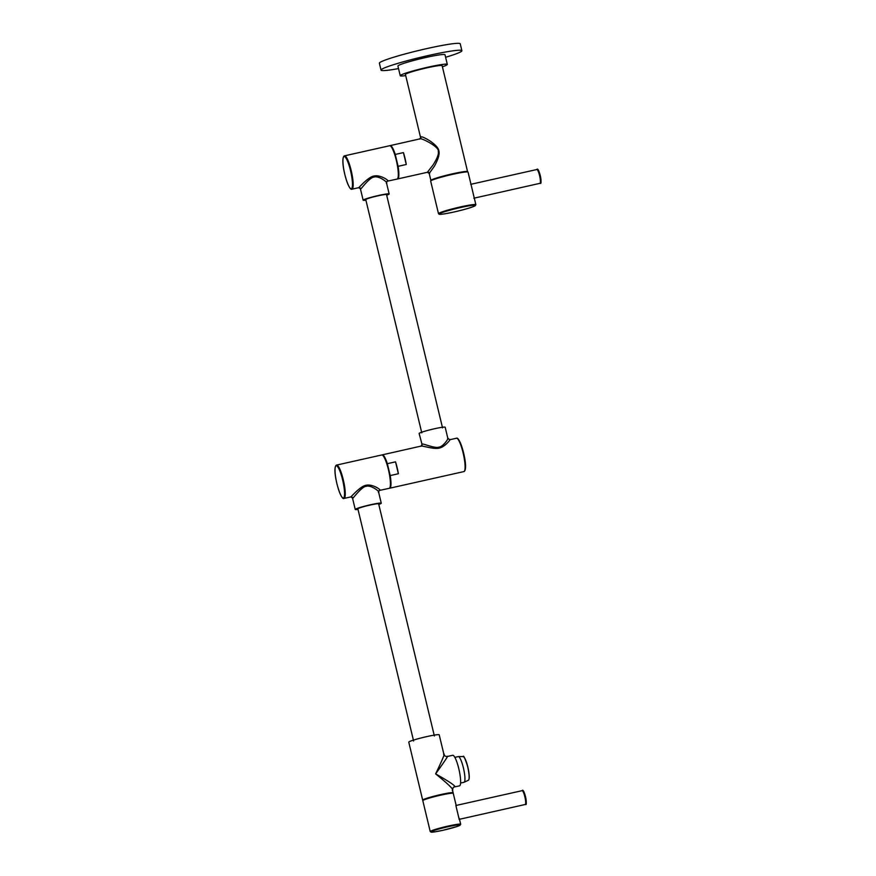 <?xml version="1.0" encoding="UTF-8"?>
<svg xmlns="http://www.w3.org/2000/svg" width="876" height="876" viewBox="0 0 876 876"><rect width="100%" height="100%" fill="white"/><g stroke="black" fill="none" stroke-linecap="round" stroke-linejoin="round"><path stroke-width="1.31" d="M397.375 178.945A17.082 3.318 -102.6 0 0 397.671 178.945A17.082 3.318 -102.6 0 0 398.098 166.331L406.278 164.491A17.082 3.318 -102.6 0 0 405.04 158.414A17.082 3.318 -102.6 0 0 403.42 152.599L395.24 154.439A17.082 3.318 -102.6 0 0 390.203 145.602A17.082 3.318 -102.6 0 0 389.94 145.723M397.671 178.945L427.357 172.298L433.062 164.962C437.223 158.436 438.964 153.902 438.263 151.351C439.708 146.61 418.586 136.382 419.593 139.076M390.203 145.602L420.173 138.824A1.708 1.675 -124.7 0 1 419.976 138.934M398.098 166.331L395.24 154.439M406.278 164.491L403.42 152.599M358.492 187.727L351.977 189.183A17.082 3.318 -102.6 0 0 352.218 189.074A17.082 3.318 -102.6 0 0 351.331 171.127A17.082 3.318 -102.6 0 0 344.509 155.84L389.656 145.723A17.082 3.318 -102.6 0 1 396.478 161.02A17.082 3.318 -102.6 0 1 397.365 178.956A17.082 3.318 77.4 0 1 397.124 179.065L387.553 181.157C390.149 181.244 380.753 174.609 374.304 175.977C368.259 176.558 358.569 188.34 358.656 187.628L360.693 188.92C360.682 189.676 369.398 177.346 374.03 177.094C378.826 175.233 389.043 183.325 386.316 183.183M386.677 195.206A13.381 1.029 166.5 0 0 388.966 194.22A13.381 1.029 -13.5 0 0 389.163 193.968A13.381 1.029 -13.5 0 0 377.184 195.786A13.381 1.029 -13.5 0 0 363.343 199.958A13.381 1.029 166.5 0 0 363.146 200.221A13.381 1.029 166.5 0 0 365.916 200.188M442.533 427.86L386.535 194.603A10.676 0.821 166.5 0 0 377.994 195.819A10.676 0.821 166.5 0 0 365.774 199.586L421.772 432.843M456.429 438.241A17.082 3.318 77.4 0 1 463.262 453.538A17.082 3.318 77.4 0 1 464.149 471.474A17.082 3.318 77.4 0 1 463.897 471.584L464.335 471.397C468.759 466.974 460.031 435.755 456.429 438.241L449.826 439.719L447.877 438.493L445.172 427.225A13.381 1.029 166.5 0 0 433.193 429.054A13.381 1.029 166.5 0 0 419.341 433.226A13.381 1.029 -13.5 0 0 419.144 433.478L421.991 444.263C421.411 442.632 434.551 448.709 438.876 447.165C443.979 446.596 449.771 436.281 447.614 438.526M389.481 488.195A17.082 3.318 -102.6 0 0 389.765 488.195A17.082 3.318 -102.6 0 0 390.203 475.569L398.372 473.741A17.082 3.318 -102.6 0 0 397.146 467.653A17.082 3.318 -102.6 0 0 395.525 461.849L387.345 463.678A17.082 3.318 -102.6 0 0 382.297 454.852L421.334 446.037A1.708 1.675 55.3 0 0 421.991 444.263M420.754 446.289C420.151 444.756 433.215 449.607 439.172 448.118C445.621 446.837 451.819 437.661 449.651 439.818M398.372 473.741L395.525 461.849M390.203 475.569L387.345 463.678M350.586 496.966L344.071 498.422A17.082 3.318 -102.6 0 0 344.312 498.313A17.082 3.318 -102.6 0 0 343.425 480.376A17.082 3.318 -102.6 0 0 336.603 465.079L381.75 454.972A17.082 3.318 -102.6 0 1 388.572 470.259A17.082 3.318 -102.6 0 1 389.459 488.206A17.082 3.318 77.4 0 1 389.218 488.315L379.647 490.396C382.264 490.494 372.738 483.793 366.31 485.238C360.266 485.906 350.674 497.579 350.761 496.867L352.787 498.159C352.787 498.904 361.821 486.18 366.42 486.279C371.336 484.735 381.071 492.597 378.41 492.421M378.782 504.445A13.381 1.029 166.5 0 0 381.06 503.47A13.381 1.029 -13.5 0 0 381.268 503.207A13.381 1.029 -13.5 0 0 369.289 505.036A13.381 1.029 -13.5 0 0 355.437 509.208A13.381 1.029 166.5 0 0 355.24 509.46A13.381 1.029 166.5 0 0 358.01 509.427M434.376 736.004L378.64 503.842A10.676 0.821 166.5 0 0 370.088 505.069A10.676 0.821 166.5 0 0 357.868 508.825L413.603 740.986M443.617 754.455C445.501 752.407 442.829 758.89 435.624 773.891C450.527 782.312 456.746 786.67 454.294 786.976L459.528 785.849A15.659 3.044 77.4 0 0 459.747 785.75A15.659 3.044 -102.6 0 0 458.936 769.303A15.659 3.044 -102.6 0 0 452.684 755.287L447.176 756.525C445.446 756.459 444.362 755.791 443.935 754.499L439.215 734.833A15.659 1.205 166.5 0 0 426.678 736.628A15.659 1.205 166.5 0 0 408.764 742.147L422.681 800.116A15.659 1.205 166.5 0 0 423.174 800.292M452.772 793.185A15.659 1.205 166.5 0 0 453.133 792.802A15.659 1.205 166.5 0 0 440.595 794.598A15.659 1.205 166.5 0 0 422.681 800.116M447.012 756.612C449.06 754.674 445.271 760.445 435.624 773.891C449.038 784.743 454.578 790.229 452.235 790.349M454.294 786.976A2.847 2.781 -124.7 0 0 453.341 787.393L452.388 789.703L453.133 792.802M427.072 798.77A11.673 0.898 -13.5 0 1 439.916 795.08A11.673 0.898 -13.5 0 1 448.611 793.601M459.265 818.37L460.688 824.272A15.659 1.205 166.5 0 0 448.151 826.068A15.659 1.205 166.5 0 0 430.236 831.587L422.812 800.675A15.659 1.205 166.5 0 1 440.727 795.156A15.659 1.205 -13.5 0 1 453.264 793.36L456.276 805.898M455.881 805.526L459.188 819.334M454.02 787.086L453.341 787.393M431.134 180.631A18.867 1.456 -13.5 0 1 430.893 180.478L429.196 173.426L434.496 166.068C438.296 159.016 439.752 153.935 438.876 150.825C438.471 148.011 435.383 144.628 429.612 140.697C424.302 137.499 421.378 136.284 420.83 137.05L420.173 138.824A1.708 1.675 -124.7 0 0 420.83 137.05M420.655 137.828L405.435 74.471A18.867 1.456 -13.5 0 1 405.719 74.11A18.867 1.456 -13.5 0 1 425.243 68.229A18.867 1.456 -13.5 0 1 442.128 65.667L467.576 171.663A18.867 1.456 -13.5 0 1 467.423 171.926M430.893 180.478A18.867 1.456 -13.5 0 1 431.178 180.117A18.867 1.456 -13.5 0 1 450.691 174.236A18.867 1.456 -13.5 0 1 467.576 171.663M447.318 64.419L444.997 54.761A24.2 1.861 166.5 0 0 425.616 57.531A24.2 1.861 166.5 0 0 397.934 66.061L400.244 75.719A24.2 1.861 166.5 0 1 427.937 67.189A24.2 1.861 -13.5 0 1 447.318 64.419A24.2 1.861 -13.5 0 1 442.402 66.795M400.244 75.719A24.2 1.861 166.5 0 0 405.708 75.61M381.038 70.113L379.385 63.214A41.577 3.197 166.5 0 1 426.951 48.563A41.577 3.197 -13.5 0 1 460.228 43.8L461.882 50.698A41.577 3.197 -13.5 0 0 428.605 55.462A41.577 3.197 166.5 0 0 381.038 70.113A41.577 3.197 166.5 0 0 398.536 68.591M461.882 50.698A41.577 3.197 -13.5 0 1 445.599 57.29M439.215 177.773A13.523 1.04 -13.5 0 1 458.925 173.032M438.493 213.678L430.674 181.113A19.217 1.478 166.5 0 1 452.662 174.335A19.217 1.478 -13.5 0 1 468.058 172.134L475.876 204.71A19.217 1.478 166.5 0 0 460.491 206.911A19.217 1.478 166.5 0 0 438.493 213.678L439.204 214.27C439.336 214.237 439.708 215.08 454.107 211.97A18.648 1.434 166.5 0 0 475.164 205.75A18.648 1.434 166.5 0 0 460.524 207.535A18.648 1.434 166.5 0 0 439.467 213.744A18.648 1.434 166.5 0 0 454.107 211.97C463.371 209.911 470.346 207.886 475 205.882L475.876 204.71M351.977 189.183C348.396 191.68 339.647 160.571 344.071 156.027L344.509 155.84A17.082 3.318 -102.6 0 0 344.268 155.95M387.553 181.157A1.708 1.675 55.3 0 0 386.973 181.409L386.458 182.701L389.163 193.968M358.656 187.628A1.708 1.675 -124.7 0 1 360.693 188.92M343.852 156.618A16.513 3.208 -102.6 0 0 344.859 174.598A16.513 3.208 -102.6 0 0 351.539 188.647A16.513 3.208 -102.6 0 0 350.531 170.667A16.513 3.208 -102.6 0 0 343.852 156.618M421.148 446.147A1.708 1.675 55.3 0 0 421.334 446.037L421.849 444.745M344.071 498.422C340.501 500.919 331.752 469.821 336.165 465.276L336.603 465.079A17.082 3.318 -102.6 0 0 336.362 465.189M379.647 490.396A1.708 1.675 55.3 0 0 379.078 490.648L378.563 491.94L381.268 503.207M350.761 496.867A1.708 1.675 -124.7 0 1 352.787 498.159M335.946 465.868A16.513 3.208 -102.6 0 0 336.953 483.837A16.513 3.208 -102.6 0 0 343.633 497.886A16.513 3.208 -102.6 0 0 342.625 479.906A16.513 3.208 -102.6 0 0 335.946 465.868M430.236 831.587L434.715 831.882L442.993 830.284A15.089 1.161 166.5 0 0 460.042 825.247A15.089 1.161 166.5 0 0 448.183 826.692A15.089 1.161 166.5 0 0 431.145 831.718A15.089 1.161 166.5 0 0 443.004 830.273L456.834 826.572L460.688 824.272M521.976 790.721A7.117 1.38 77.4 0 1 522.074 790.678A7.117 1.38 77.4 0 1 524.921 797.05A7.117 1.38 77.4 0 1 525.293 804.529A7.117 1.38 77.4 0 1 525.184 804.573A7.117 1.38 77.4 0 1 525.074 804.573M522.994 791.367A6.263 1.215 77.4 0 1 525.523 796.7A6.263 1.215 77.4 0 1 525.907 803.511M454.83 757.357L458.268 756.59A13.173 2.562 -102.6 0 1 463.404 767.88A13.173 2.562 77.4 0 1 464.028 782.29L460.59 783.056M468.901 779.443A11.903 2.31 -102.6 0 0 467.828 766.982C469.262 773.114 469.58 777.395 468.791 779.826L468.474 780.22A12.165 2.365 -102.6 0 0 467.707 766.993A12.165 2.365 -102.6 0 0 463.174 756.568L458.268 756.59M463.174 756.568C463.535 755.013 465.09 758.485 467.828 766.982A11.903 2.31 -102.6 0 0 463.897 757.094M457.48 438.701A16.513 3.208 77.4 0 1 463.842 454.086A16.513 3.208 77.4 0 1 464.652 470.719M429.579 173.492A1.708 1.675 55.3 0 0 427.554 172.2M536.703 169.572A7.117 1.38 77.4 0 1 536.813 169.528A7.117 1.38 77.4 0 1 539.649 175.89A7.117 1.38 77.4 0 1 540.021 183.369A7.117 1.38 77.4 0 1 539.923 183.412A7.117 1.38 77.4 0 1 539.813 183.423M537.722 170.218A6.263 1.215 77.4 0 1 540.262 175.539A6.263 1.215 77.4 0 1 540.645 182.361M363.146 200.221L360.441 188.953M463.897 471.584L389.765 488.195M355.24 509.46L352.535 498.192M455.969 805.482L522.074 790.678C524.187 787.152 527.845 806.741 525.578 804.398L459.079 819.378M468.474 780.22L464.028 782.29M429.196 173.426L427.357 172.298M470.708 184.332L536.813 169.528C538.915 165.991 542.572 185.581 540.306 183.248L473.817 198.217"/></g></svg>
